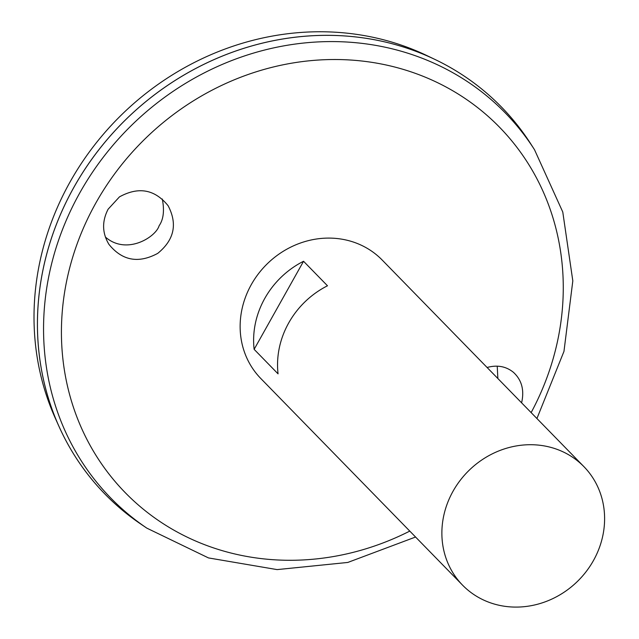 <?xml version="1.0" encoding="UTF-8"?>
<svg xmlns="http://www.w3.org/2000/svg" width="639" height="639" viewBox="0 0 639 639"><rect width="100%" height="100%" fill="white"/><g stroke="black" fill="none" stroke-linecap="round" stroke-linejoin="round"><path stroke-width="0.96" d="M462.556 585.148L260.816 378.528A84.811 77.583 -44.3 0 1 258.555 273.612A84.811 77.583 -44.3 0 1 362.68 245.887A84.811 77.583 -44.3 0 1 382.178 260.033L583.918 466.654A84.811 77.583 -44.3 0 1 577.44 581.418A84.811 77.583 -44.3 0 1 462.556 585.148A84.811 77.583 -44.3 0 1 460.296 480.232A84.811 77.583 -44.3 0 1 564.421 452.508A84.811 77.583 -44.3 0 1 583.918 466.654M303.549 261.271L327.488 285.785A84.811 77.583 135.7 0 0 278.061 373.855L254.13 349.341A84.811 77.583 -44.3 0 1 303.549 261.271L254.13 349.341M119.453 196.876C138.615 186.38 154.838 189.344 168.145 205.774C177.682 224.081 174.207 239.952 157.721 253.379C138.471 263.731 122.217 260.728 108.942 244.378C102.128 233.043 101.857 221.318 108.119 209.201L119.453 196.876M487.086 367.481C497.23 364.717 506 366.323 513.397 372.289C521.775 379.997 524.507 390.181 521.6 402.826M415.566 537.024L347.792 562.448L277.11 569.605L208.498 557.927L146.866 528.157L141.267 524.379A277.046 253.443 -44.3 0 1 82.822 172.458A277.046 253.443 -44.3 0 1 437.771 60.817A277.046 253.443 -44.3 0 1 530.849 144.007L534.5 149.694L562.775 212.02L572.816 280.896L563.965 351.394L536.928 418.521M104.988 494.099A277.046 253.443 -44.3 0 1 58.932 426.309A277.046 253.443 -44.3 0 1 126.155 119.213A277.046 253.443 -44.3 0 1 434.776 59.355A277.046 253.443 -44.3 0 1 437.755 60.801A277.046 253.443 -44.3 0 1 501.447 107.017M58.932 426.309L55.273 418.146A273.796 250.464 -44.3 0 1 121.714 114.653A273.796 250.464 -44.3 0 1 426.708 55.497L434.776 59.355M105.363 237.013C126.618 255.632 155.892 236.997 159.095 225.783C163.488 219.496 164.558 210.566 162.298 199.009M497.869 378.52L497.23 366.163M409.783 531.097A261.551 239.266 -44.3 0 1 61.967 315.642A261.551 239.266 -44.3 0 1 439.36 83.557A261.551 239.266 -44.3 0 1 531.145 412.602M146.866 528.157A275.657 252.165 -44.3 0 1 88.709 178.001A275.657 252.165 -44.3 0 1 441.876 66.919A275.657 252.165 -44.3 0 1 534.5 149.694"/></g></svg>
